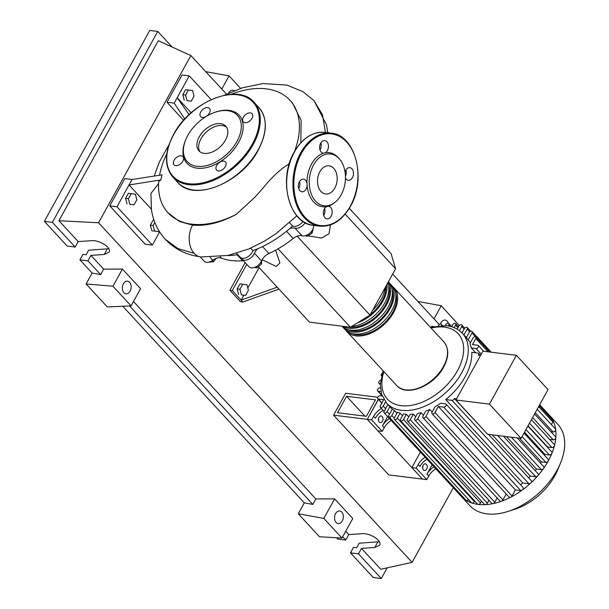 <?xml version="1.0" encoding="UTF-8"?>
<svg xmlns="http://www.w3.org/2000/svg" width="609" height="609" viewBox="0 0 609 609"><rect width="100%" height="100%" fill="white"/><g stroke="black" fill="none" stroke-linecap="round" stroke-linejoin="round"><path stroke-width="0.91" d="M262.121 259.723L276.197 266.476L279.934 262.921L275.572 250.223M245.61 295.395L241.385 294.847L239.946 289.267L242.732 284.228L246.949 284.776L248.388 290.356L245.61 295.395L241.385 294.847M238.591 294.505L237.152 288.917L239.946 289.267M237.152 288.917L239.938 283.885L242.732 284.228M259.099 267.587L247.794 288.065M243.866 295.182L241.149 300.115L232.303 290.539L229.898 290.242L245.153 262.601M246.759 264.352L232.303 290.539M229.898 290.242L240.509 301.729L242.915 302.026L278.96 289.092M277.194 287.182L241.149 300.115L242.915 302.026M349.292 208.339L391.077 253.595L395.591 268.729L345.181 214.132M395.591 268.729L369.998 315.089L350.426 327.231L309.486 322.153L258.285 266.704M388.618 285.598A30.777 19.298 -42.7 0 1 385.52 304.797A30.777 19.298 -42.7 0 1 350.434 327.231L278.047 248.837M307.819 235.85L321.636 238.035L329.035 233.689L330.421 224.919M369.998 315.089L297.146 236.185M311.009 231.983L312.113 233.178L313.346 227.842M305.589 235.63L307.005 236.353L312.113 233.178M306.152 235.432L307.005 236.353M255.94 266.795L256.945 267.884L261.573 263.796L261.71 260.507M260.538 262.669L261.573 263.796M254.143 267.534L256.945 267.884M208.377 262.235L213.569 261.649L216.241 258.361M212.472 260.469L213.569 261.649M257.584 248.815A10.041 6.296 -42.7 0 0 254.44 253.26L261.52 260.918A10.041 6.296 137.3 0 1 268.927 253.519A77.853 48.811 -42.7 0 0 293.18 238.469A10.041 6.296 137.3 0 1 302.003 235.797A8.366 5.245 -42.7 0 0 309.943 233.072A8.366 5.245 -42.7 0 0 313.528 225.376M302.003 235.797L294.931 228.139A10.041 6.296 -42.7 0 0 289.564 228.725M200.254 256.884L204.19 261.147A8.366 5.245 -42.7 0 0 212.777 260.249A10.041 6.296 137.3 0 1 221.501 258.117A77.853 48.811 -42.7 0 0 242.61 260.736A10.041 6.296 137.3 0 1 243.402 260.705M241.164 257.904A8.366 5.245 -42.7 0 0 241.857 259.038A8.366 5.245 -42.7 0 0 248.32 259.396A8.366 5.245 -42.7 0 0 254.44 253.26M294.931 228.139A8.366 5.245 -42.7 0 0 305.155 222.688M241.857 259.038L248.929 266.696A8.366 5.245 -42.7 0 0 255.399 267.062A8.366 5.245 -42.7 0 0 261.52 260.918M393.102 287.006A32.117 20.135 137.3 0 1 394.038 287.92A32.117 20.135 137.3 0 1 393.559 312.577A32.117 20.135 137.3 0 1 346.841 331.494A32.117 20.135 137.3 0 1 346.003 330.497M343.301 327.665L345.075 329.583A32.117 20.135 -42.7 0 0 391.793 310.659A32.117 20.135 -42.7 0 0 392.265 286.002L390.498 284.091A32.117 20.135 137.3 0 1 390.026 308.74A32.117 20.135 137.3 0 1 343.301 327.665A32.117 20.135 137.3 0 1 342.471 326.66M389.57 283.177A32.117 20.135 137.3 0 1 390.498 284.091M341.946 326.18A32.117 20.135 -42.7 0 0 388.253 306.829A32.117 20.135 -42.7 0 0 388.732 282.173L388.382 281.792M388.283 281.959A32.117 20.135 137.3 0 1 386.487 304.911A32.117 20.135 137.3 0 1 342.867 326.295M351.796 326.378A32.117 20.135 -42.7 0 0 384.721 303A32.117 20.135 -42.7 0 0 387.857 282.728M386.951 284.38A32.117 20.135 137.3 0 1 382.947 301.082A32.117 20.135 137.3 0 1 357.552 322.808M372.731 310.141A32.117 20.135 -42.7 0 0 381.181 299.171A32.117 20.135 -42.7 0 0 385.147 287.638M362.797 319.558A30.777 19.298 -42.7 0 0 368.536 315.995M370.196 314.731A30.777 19.298 -42.7 0 0 381.988 300.96A30.777 19.298 -42.7 0 0 385.931 286.222M348.668 327.01A30.777 19.298 -42.7 0 0 350.381 327.223M348.493 329.735A30.777 19.298 -42.7 0 0 389.06 308.626A30.777 19.298 -42.7 0 0 392.15 289.427M352.032 333.565A30.777 19.298 -42.7 0 0 392.599 312.455A30.777 19.298 -42.7 0 0 395.69 293.256M426.696 469.059A3.35 2.307 -82.9 0 1 424.519 470.468A3.35 2.307 -82.9 0 1 422.745 468.557A3.35 2.307 -82.9 0 1 423.164 465.23A3.35 2.307 -82.9 0 1 425.341 463.83A3.35 2.307 -82.9 0 1 427.115 465.74A3.35 2.307 -82.9 0 1 426.696 469.059M382.49 421.184A3.35 2.307 -82.9 0 1 380.313 422.593A3.35 2.307 -82.9 0 1 378.539 420.682A3.35 2.307 -82.9 0 1 378.95 417.355A3.35 2.307 -82.9 0 1 381.135 415.947A3.35 2.307 -82.9 0 1 382.909 417.858A3.35 2.307 -82.9 0 1 382.49 421.184M539.681 404.719L549.059 414.881A2.01 1.256 137.3 0 1 549.059 414.881A59.888 37.545 137.3 0 1 549.135 414.965L557.867 424.412A59.888 37.545 137.3 0 1 560.486 463.114L557.73 469.775A48.88 30.648 137.3 0 1 554.868 475.705A48.88 30.648 137.3 0 1 515.092 509.147L508.241 511.362A59.888 37.545 137.3 0 1 469.866 505.668L461.135 496.221A59.888 37.545 137.3 0 1 461.059 496.129M560.486 463.114A59.888 37.545 137.3 0 1 556.976 470.384A59.888 37.545 137.3 0 1 508.241 511.362M549.135 414.965A59.888 37.545 137.3 0 1 553.025 420.636A59.888 37.545 137.3 0 1 555.667 429.474A59.888 37.545 137.3 0 1 555.842 437.589A59.888 37.545 137.3 0 1 554.487 445.514A59.888 37.545 137.3 0 1 551.906 453.294A59.888 37.545 137.3 0 1 548.252 460.937A2.01 1.256 137.3 0 1 545.9 462.391L541.294 461.82L519.5 438.214M488.525 434.369L531.36 480.767A2.01 1.256 137.3 0 1 530.744 483.051A2.01 1.256 137.3 0 1 528.985 483.767L522.788 482.998L445.735 399.55A51.521 32.3 -42.7 0 0 465.177 376.735A51.521 32.3 -42.7 0 0 471.792 352.337L477.989 353.106A2.01 1.256 137.3 0 1 478.56 353.38A2.01 1.256 137.3 0 1 478.354 355.207L480.524 355.473M475.774 352.832L471.267 347.945A51.521 32.3 -42.7 0 0 469.958 343.56L472.927 338.178A2.01 1.256 -42.7 0 1 475.842 336.998L489.705 352.002M470.498 342.578L468.108 339.982A51.521 32.3 -42.7 0 0 466.327 337.614L469.09 332.613A2.01 1.256 -42.7 0 1 472.005 331.425L491.174 352.185M489.43 404.125L516.379 355.313L482.899 351.165L455.951 399.976L487.603 434.255L521.083 438.411L489.43 404.125L455.951 399.976M516.379 355.313L548.031 389.593L521.083 438.411M445.735 399.55L451.931 400.311A2.01 1.256 -42.7 0 0 454.413 398.568L482.8 429.048M454.413 398.568L456.583 398.834M534.55 414.021L555.614 436.836A2.01 1.256 137.3 0 1 555.842 437.589A2.01 1.256 137.3 0 1 553.238 439.827L549.584 439.378M531.413 419.7L554.304 444.494A2.01 1.256 137.3 0 1 554.487 445.514A2.01 1.256 137.3 0 1 551.929 447.493L547.582 446.953L528.049 425.79M527.881 426.087L551.815 452.007A2.01 1.256 137.3 0 1 551.906 453.294A2.01 1.256 137.3 0 1 549.44 455.007L545.025 454.459L524.494 432.223M524.006 433.106L548.283 459.392A2.01 1.256 137.3 0 1 548.252 460.937A59.888 37.545 137.3 0 1 543.548 468.443A2.01 1.256 137.3 0 1 541.355 469.653L536.43 469.044L506.475 436.6M517.208 437.924L543.73 466.654A2.01 1.256 137.3 0 1 543.548 468.443A59.888 37.545 137.3 0 1 537.755 475.827A2.01 1.256 137.3 0 1 535.76 476.778L530.34 476.109L492.224 434.826M503.453 436.219L538.135 473.787A2.01 1.256 137.3 0 1 537.755 475.827A59.888 37.545 137.3 0 1 530.744 483.051A59.888 37.545 137.3 0 1 522.21 490.085A59.888 37.545 137.3 0 1 510.776 497.18A2.01 1.256 137.3 0 1 509.109 497.142L432.063 413.694A2.01 1.256 137.3 0 1 432.086 412.156L435.054 406.774A51.521 32.3 -42.7 0 0 440.733 403.257L445.484 403.843A2.01 1.256 -42.7 0 1 446.054 404.117L523.108 487.565A2.01 1.256 137.3 0 1 522.21 490.085A2.01 1.256 137.3 0 1 520.733 490.565L515.381 489.902L512.032 495.962A2.01 1.256 137.3 0 1 510.776 497.18A59.888 37.545 137.3 0 1 501.359 501.283A2.01 1.256 137.3 0 1 500.012 501.108L422.958 417.66A2.01 1.256 137.3 0 1 422.989 416.122L425.752 411.113A51.521 32.3 -42.7 0 0 429.756 409.461L432.146 412.049M530.34 476.109A51.521 32.3 137.3 0 1 528.635 477.814M536.43 469.044A51.521 32.3 137.3 0 1 535.204 470.605M541.294 461.82A51.521 32.3 137.3 0 1 540.495 463.144M545.025 454.459A51.521 32.3 137.3 0 1 544.606 455.418M394.259 418.185L391.838 415.566A2.01 1.256 -42.7 0 1 388.915 416.746A2.01 1.256 -42.7 0 1 388.945 415.209L392.333 409.073A51.521 32.3 -42.7 0 0 394.556 410.649L396.946 413.237M474.716 500.986L474.388 501.572L397.334 418.124A2.01 1.256 -42.7 0 1 394.411 419.304A2.01 1.256 -42.7 0 1 394.442 417.766L397.525 412.186A51.521 32.3 -42.7 0 0 400.09 413.13L402.48 415.719M406.363 414.287L403.485 419.494A2.01 1.256 137.3 0 1 400.562 420.682A2.01 1.256 137.3 0 1 400.593 419.137L403.47 413.93A51.521 32.3 -42.7 0 0 406.363 414.287L408.753 416.876M413.344 414.15L410.268 419.73A2.01 1.256 137.3 0 1 407.345 420.91A2.01 1.256 137.3 0 1 407.375 419.373L410.139 414.371A51.521 32.3 -42.7 0 0 413.344 414.15L415.734 416.739M421.093 412.636L417.705 418.771A2.01 1.256 137.3 0 1 414.782 419.951A2.01 1.256 137.3 0 1 414.813 418.413L417.53 413.496A51.521 32.3 -42.7 0 0 421.093 412.636L423.483 415.224M522.788 482.998A51.521 32.3 137.3 0 1 520.512 484.756M434.004 466.829A13.383 8.389 -42.7 0 0 427 474.145L428.766 476.063A13.383 8.389 137.3 0 1 435.77 468.747M427 474.145L432.146 464.819M428.766 476.063L426.795 479.633L416.191 468.138L418.162 464.568L419.928 466.486A13.383 8.389 137.3 0 1 426.932 459.171M425.158 457.252A13.383 8.389 -42.7 0 0 418.162 464.568M389.44 418.566A13.383 8.389 -42.7 0 0 382.437 425.881L384.21 427.8A13.383 8.389 137.3 0 1 391.206 420.484M382.437 425.881L387.59 416.564M384.21 427.8L382.239 431.37L371.627 419.883L373.599 416.312L375.365 418.223A13.383 8.389 137.3 0 1 383.213 410.405M385.634 408.685L383.244 406.096A2.01 1.256 -42.7 0 1 380.328 407.284A2.01 1.256 -42.7 0 1 380.351 405.739L383.7 399.679L378.349 399.017A2.01 1.256 137.3 0 1 377.778 398.743A2.01 1.256 137.3 0 1 378.067 396.809A2.01 1.256 137.3 0 1 380.153 395.743L382.178 395.995M380.876 391.503L378.181 391.168A2.01 1.256 137.3 0 1 377.61 390.894A2.01 1.256 137.3 0 1 377.9 388.968A2.01 1.256 137.3 0 1 379.986 387.895L380.397 387.948M381.447 408.494A13.383 8.389 -42.7 0 0 373.599 416.312M459.43 330.664L461.729 326.515A2.01 1.256 -42.7 0 0 461.759 324.97A2.01 1.256 -42.7 0 0 458.836 326.15L457.176 329.164M539.193 405.602L552.896 420.446A2.01 1.256 137.3 0 1 553.025 420.636A2.01 1.256 137.3 0 1 552.865 421.991L551.411 424.618M483.675 351.256L478.392 345.539A2.01 1.256 137.3 0 0 477.821 345.265L472.47 344.603L475.812 338.535A2.01 1.256 -42.7 0 0 475.842 336.998M463.936 335.019L467.225 329.073A2.01 1.256 -42.7 0 0 467.248 327.528A2.01 1.256 -42.7 0 0 464.332 328.715L462.003 332.933M468.108 339.982L471.983 332.971A2.01 1.256 -42.7 0 0 472.005 331.425M549.059 414.881A2.01 1.256 137.3 0 1 549.082 416.32M454.177 327.672L455.578 325.137A2.01 1.256 137.3 0 0 455.601 323.6A2.01 1.256 137.3 0 0 452.685 324.78L451.596 326.751M537.199 409.225L555.446 428.987A2.01 1.256 137.3 0 1 555.667 429.474A2.01 1.256 137.3 0 1 554.883 431.225A2.01 1.256 137.3 0 1 553.071 431.987L550.894 431.712M397.334 418.124L400.09 413.13M474.388 501.572A2.01 1.256 137.3 0 1 471.823 502.981A2.01 1.256 137.3 0 1 471.465 502.76L394.411 419.304M383.244 406.096L385.55 401.925M391.838 415.566L394.556 410.649M468.504 499.547A2.01 1.256 137.3 0 1 466.136 500.332A2.01 1.256 137.3 0 1 465.969 500.195L388.915 416.746M387.903 404.574L384.188 411.311A2.01 1.256 -42.7 0 0 384.157 412.849A2.01 1.256 -42.7 0 0 387.08 411.669L389.836 406.667M462.536 496.48A2.01 1.256 137.3 0 1 461.219 496.305A2.01 1.256 137.3 0 1 461.211 496.297A59.888 37.545 137.3 0 1 461.135 496.221M481.498 501.215L480.539 502.95A2.01 1.256 137.3 0 1 478.187 504.404A59.888 37.545 137.3 0 1 471.823 502.981A59.888 37.545 137.3 0 1 466.136 500.332A59.888 37.545 137.3 0 1 461.219 496.305L384.157 412.849M488.936 500.255L487.322 503.179A2.01 1.256 137.3 0 1 485.206 504.64A59.888 37.545 137.3 0 1 478.187 504.404A2.01 1.256 137.3 0 1 477.616 504.13L400.562 420.682M497.111 497.964L494.759 502.219A2.01 1.256 137.3 0 1 492.902 503.651A59.888 37.545 137.3 0 1 485.206 504.64A2.01 1.256 137.3 0 1 484.399 504.359L407.345 420.91M512.032 495.962L434.978 412.514L438.328 406.454L515.381 489.902M434.978 412.514A2.01 1.256 137.3 0 1 432.063 413.694M506.208 493.998L502.935 499.928A2.01 1.256 137.3 0 1 501.359 501.283A59.888 37.545 137.3 0 1 492.902 503.651A2.01 1.256 137.3 0 1 491.836 503.407L414.782 419.951M429.756 409.461L425.881 416.48A2.01 1.256 137.3 0 1 422.958 417.66M445.331 325.579L445.902 324.551A2.01 1.256 137.3 0 1 448.825 323.364A2.01 1.256 137.3 0 1 448.795 324.909L448.216 325.952M438.381 325.655L438.465 325.511A2.01 1.256 137.3 0 1 441.38 324.323A2.01 1.256 137.3 0 1 441.533 325.465M380.351 383.617L379.491 383.51A2.01 1.256 137.3 0 1 378.92 383.236A2.01 1.256 137.3 0 1 378.988 381.615A2.01 1.256 137.3 0 1 380.678 380.29M381.546 375.837A2.01 1.256 137.3 0 1 381.409 375.723A2.01 1.256 137.3 0 1 382.269 373.226M430.921 327.018A2.01 1.256 137.3 0 1 433.075 326.5M438.328 406.454L443.679 407.116A2.01 1.256 -42.7 0 0 445.765 406.051A2.01 1.256 -42.7 0 0 446.054 404.117M478.392 345.539A2.01 1.256 137.3 0 1 478.103 347.465A2.01 1.256 137.3 0 1 476.017 348.538L471.267 347.945M378.425 420.058A3.35 2.307 97.1 0 0 378.684 417.949M378.334 399.344L367.296 419.342L377.9 430.829L382.239 431.37M378.433 399.451L367.296 419.342L371.627 419.883M422.631 467.933A3.35 2.307 97.1 0 0 422.89 465.824M416.191 468.138L411.851 467.605L422.463 479.093L388.748 474.913L333.572 415.163L367.296 419.342L422.463 479.093L426.795 479.633M411.851 467.605L420.408 452.106M346.567 396.292L337.485 412.735L366.39 416.312L375.464 399.869L346.567 396.292L364.882 416.13M333.572 415.163L345.661 393.262L377.778 397.243M191.637 224.135A82.976 52.016 -42.7 0 0 236.239 214.398C220.504 222.734 205.941 226.312 192.558 225.124L179.358 221.455L168.015 212.785A82.976 52.016 -42.7 0 0 191.637 224.135M289.344 163.638L288.407 164.445C279.82 169.043 268.485 181.094 263.469 187.587L255.278 196.844L236.239 214.398M288.407 164.445A82.976 52.016 -42.7 0 0 290.12 161.256M294.429 151.664A82.976 52.016 -42.7 0 0 289.937 100.211A82.976 52.016 -42.7 0 0 266.308 88.868A82.976 52.016 -42.7 0 0 231.176 94.326M166.828 153.75A82.976 52.016 -42.7 0 0 159.581 175.118M160.814 180.043L162.017 174.844L132.039 179.51L129.032 184.961L157.815 180.386L160.814 180.043L158.736 181.383A82.976 52.016 -42.7 0 0 168.015 212.785M289.937 100.211L292.419 102.898L301.135 120.3L300.808 142.788M159.116 231.062L158.804 231.633L151.793 230.742L150.354 225.155L153.133 220.115L154.031 220.23M158.804 231.633L154.587 231.085L153.148 225.505L154.838 222.43M151.793 230.742L154.587 231.085M150.354 225.155L153.148 225.505M134.049 204.822L129.831 204.274L128.392 198.694L131.171 193.654L135.396 194.195L136.835 199.782L134.049 204.822L129.831 204.274M127.037 203.931L125.599 198.344L128.392 198.694M125.599 198.344L128.377 193.304L131.171 193.654M191.256 101.185L187.039 100.645L185.6 95.057L188.379 90.018L192.604 90.566L194.043 96.146L191.256 101.185L187.039 100.645M184.245 100.295L182.807 94.715L185.6 95.057M182.807 94.715L185.585 89.675L188.379 90.018M289.503 222.658L292.609 226.015A8.366 5.245 -42.7 0 0 302.985 221.371M236.574 253.314L240.091 257.12A8.366 5.245 -42.7 0 0 246.927 257.303A8.366 5.245 -42.7 0 0 252.956 250.626L250.672 248.16M252.956 250.626A82.976 52.016 -42.7 0 0 292.609 226.015M227.56 255.559A82.976 52.016 -42.7 0 0 237.799 254.646M183.629 120.3L166.965 102.251L174.197 103.149L177.204 97.691L191.142 112.787M166.965 102.251L182.022 74.983L189.247 75.874L177.204 97.691L189.095 114.659M174.197 103.149L184.816 118.983M158.591 183.606L150.918 193.464M151.367 209.153L129.032 184.961L116.989 206.778L152.349 245.084L159.634 231.884M192.558 225.124A20.341 13.999 97.1 0 0 189.521 234.29A20.341 13.999 97.1 0 0 194.157 253.352A20.341 13.999 97.1 0 0 200.696 256.945A20.341 13.999 97.1 0 0 200.932 256.975A20.341 13.999 97.1 0 0 200.985 256.983M189.247 75.874L211.171 99.625M152.349 245.084L145.125 244.186L109.757 205.888L116.989 206.778M109.757 205.888L124.815 178.612L132.039 179.51M220.557 123.635A18.232 11.434 137.3 0 1 225.749 126.124A18.232 11.434 137.3 0 1 223.115 143.663A18.232 11.434 137.3 0 1 204.144 153.361A18.232 11.434 137.3 0 1 198.953 150.865A18.232 11.434 137.3 0 1 201.594 133.333A18.232 11.434 137.3 0 1 220.557 123.635M199.927 151.748A18.232 11.434 137.3 0 1 204.015 134.452A18.232 11.434 137.3 0 1 222.323 125.553A18.232 11.434 137.3 0 1 226.548 127.167M215.556 112.102L216.393 111.835A35.467 22.236 137.3 0 1 229.014 110.358A35.467 22.236 137.3 0 1 238.591 142.43A35.467 22.236 137.3 0 1 197.103 168.168A35.467 22.236 137.3 0 1 185.456 140.405L185.791 139.59A34.127 21.391 137.3 0 1 215.556 112.102A34.127 21.391 137.3 0 1 227.705 110.678A34.127 21.391 137.3 0 1 236.916 141.539A34.127 21.391 137.3 0 1 196.996 166.31A34.127 21.391 137.3 0 1 185.791 139.59M200.742 111.98A6.021 3.776 137.3 0 1 209.504 108.432A6.021 3.776 137.3 0 1 209.412 113.053A6.021 3.776 137.3 0 1 200.65 116.608A6.021 3.776 137.3 0 1 200.742 111.98M250.368 112.886A6.021 3.776 137.3 0 1 252.08 113.716A6.021 3.776 137.3 0 1 251.205 119.501A6.021 3.776 137.3 0 1 244.947 122.706A6.021 3.776 137.3 0 1 243.227 121.884A6.021 3.776 137.3 0 1 244.102 116.091A6.021 3.776 137.3 0 1 250.368 112.886M225.376 166.546A6.021 3.776 137.3 0 1 216.614 170.094A6.021 3.776 137.3 0 1 216.705 165.473A6.021 3.776 137.3 0 1 225.467 161.925A6.021 3.776 137.3 0 1 225.376 166.546M175.757 165.64A6.021 3.776 137.3 0 1 174.045 164.811A6.021 3.776 137.3 0 1 174.912 159.025A6.021 3.776 137.3 0 1 181.178 155.82A6.021 3.776 137.3 0 1 182.89 156.642A6.021 3.776 137.3 0 1 182.022 162.436A6.021 3.776 137.3 0 1 175.757 165.64M339.807 159.444A26.096 17.966 -82.9 0 1 341.147 194.827A26.096 17.966 -82.9 0 1 334.432 202.767A26.096 17.966 -82.9 0 1 312.752 197.156A26.096 17.966 -82.9 0 1 313.559 164.948A26.096 17.966 -82.9 0 1 339.807 159.444L338.916 158.348A27.253 18.765 97.1 0 0 325.267 152.783A6.356 4.377 97.1 0 0 327.406 150.522A6.356 4.377 97.1 0 0 328.205 144.204A6.356 4.377 97.1 0 0 324.833 140.572A6.356 4.377 97.1 0 0 320.684 143.244A6.356 4.377 97.1 0 0 319.892 149.563A6.356 4.377 97.1 0 0 323.265 153.194A6.356 4.377 97.1 0 0 323.524 153.209A27.253 18.765 97.1 0 0 311.503 164.11A27.253 18.765 97.1 0 0 306.997 183.149A6.356 4.377 97.1 0 0 303.541 179.145A6.356 4.377 97.1 0 0 299.4 181.809A6.356 4.377 97.1 0 0 298.6 188.128A6.356 4.377 97.1 0 0 301.973 191.759A6.356 4.377 97.1 0 0 306.114 189.087A6.356 4.377 97.1 0 0 307.142 185.616L306.997 183.149M307.142 185.616A27.253 18.765 97.1 0 0 326.546 206.641A6.356 4.377 97.1 0 0 324.407 208.895A6.356 4.377 97.1 0 0 323.607 215.213A6.356 4.377 97.1 0 0 326.98 218.844A6.356 4.377 97.1 0 0 331.121 216.172A6.356 4.377 97.1 0 0 331.92 209.854A6.356 4.377 97.1 0 0 328.548 206.223A6.356 4.377 97.1 0 0 328.289 206.207L326.546 206.641M328.289 206.207A27.253 18.765 97.1 0 0 333.306 203.604L334.432 202.767M299.575 181.505A6.356 4.377 -82.9 0 1 298.89 188.196A6.356 4.377 -82.9 0 1 298.707 188.501M320.867 142.932A6.356 4.377 -82.9 0 1 320.182 149.624A6.356 4.377 -82.9 0 1 319.999 149.936M345.463 178.102A6.356 4.377 97.1 0 0 348.272 180.279A6.356 4.377 97.1 0 0 352.413 177.607A6.356 4.377 97.1 0 0 353.212 171.289A6.356 4.377 97.1 0 0 349.84 167.658A6.356 4.377 97.1 0 0 345.699 170.33A6.356 4.377 97.1 0 0 345.037 171.913M345.874 170.018A6.356 4.377 -82.9 0 1 345.44 176.207M334.851 188.006A14.19 9.767 97.1 0 0 336.625 173.915A14.19 9.767 97.1 0 0 329.096 165.808A14.19 9.767 97.1 0 0 319.854 171.768A14.19 9.767 97.1 0 0 318.081 185.867A14.19 9.767 97.1 0 0 325.609 193.966A14.19 9.767 97.1 0 0 334.851 188.006M324.589 208.59A6.356 4.377 -82.9 0 1 323.897 215.274A6.356 4.377 -82.9 0 1 323.722 215.586M323.524 153.209L325.267 152.783M130.113 291.102A6.356 4.377 -82.9 0 1 125.972 293.774A6.356 4.377 -82.9 0 1 122.599 290.143A6.356 4.377 -82.9 0 1 123.391 283.824A6.356 4.377 -82.9 0 1 127.532 281.16A6.356 4.377 -82.9 0 1 130.905 284.784A6.356 4.377 -82.9 0 1 130.113 291.102M342.304 520.916A6.356 4.377 -82.9 0 1 338.162 523.588A6.356 4.377 -82.9 0 1 334.79 519.957A6.356 4.377 -82.9 0 1 335.589 513.638A6.356 4.377 -82.9 0 1 339.731 510.966A6.356 4.377 -82.9 0 1 343.103 514.597A6.356 4.377 -82.9 0 1 342.304 520.916M228.641 93.169A6.356 4.377 -82.9 0 1 228.771 92.926A6.356 4.377 -82.9 0 1 232.92 90.254A6.356 4.377 -82.9 0 1 234.252 90.749M440.391 324.064A6.356 4.377 -82.9 0 1 440.969 322.74A6.356 4.377 -82.9 0 1 445.11 320.068A6.356 4.377 -82.9 0 1 448.3 323.097M336.518 537.747L337.736 539.064L345.737 540.054L348.744 534.603L362.058 533.697C370.242 532.837 382.559 540.937 379.613 545.245L374.794 547.483L361.48 548.389L358.465 553.847L350.472 552.85L353.479 547.4L356.661 547.796L359.188 543.22L379.369 541.736M92.119 273.06L100.63 274.606L103.644 269.148L122.424 269.056L140.565 288.696L131.08 305.878L107.321 306.951L86.097 283.969L92.119 273.06L79.924 259.845L82.931 254.387L86.113 254.783L88.64 250.208L108.821 248.731M345.737 540.054L342.684 536.757M387.179 567.847L381.28 578.55L373.279 577.56L350.472 552.85M381.28 578.55L358.465 553.847M298.296 513.775L323.821 518.419L341.961 538.067L319.512 536.757L298.296 513.775L304.317 502.867L122.767 306.251M348.744 534.603L345.699 531.299M453.309 487.74L412.118 562.358L380.747 569.263L361.48 548.389M75.181 247.048L52.374 222.338L44.381 221.349L67.188 246.059L75.181 247.048L78.196 241.59L91.51 240.684C99.693 239.824 112.003 247.924 109.064 252.233L104.246 254.471L90.924 255.384L87.917 260.835L79.924 259.845M44.381 221.349L149.761 30.45L157.754 31.44L172.164 47.045M100.63 274.606L87.917 260.835M103.644 269.148L90.924 255.384M52.374 222.338L157.754 31.44M78.196 241.59L58.921 220.717L158.279 40.727L190.883 55.564L226.533 94.167M433.989 318.857L441.251 305.703L459.27 325.564M441.251 305.703L417.934 301.463M240.608 88.404L229.053 75.889L221.798 89.043M229.053 75.889L205.735 71.649M304.317 502.867L312.828 504.419L315.835 498.961L334.623 498.862L323.821 518.419M334.623 498.862L352.756 518.51L341.961 538.067M412.118 562.358L98.574 222.78L190.883 55.564M58.921 220.717L98.574 222.78M315.835 498.961L133.5 301.485M312.828 504.419L129.565 305.946M131.08 305.878L112.939 286.23L86.097 283.969M122.424 269.056L112.939 286.23M392.638 274.073L439.272 324.574M268.927 253.519L262.532 246.592M286.534 231.268L293.18 238.469M237.091 254.76L242.61 260.736M221.501 258.117L220.245 256.754M210.174 257.432L212.777 260.249M443.9 341.923A32.117 20.135 137.3 0 1 443.428 366.58A32.117 20.135 137.3 0 1 396.703 385.505C406.538 397.319 433.958 385.916 443.634 367.105C449.046 356.821 449.13 348.424 443.9 341.923L394.038 287.92M430.297 327.185L446.641 325.716C453.104 326.523 458.356 329.073 462.406 333.359A51.521 32.3 137.3 0 1 461.637 372.906A51.521 32.3 137.3 0 1 401.361 410.306A51.521 32.3 137.3 0 1 386.692 403.265L392.226 409.263M431.103 328.061A48.18 30.206 137.3 0 1 444.456 327.124A48.18 30.206 137.3 0 1 457.466 370.691A48.18 30.206 137.3 0 1 401.103 405.663A48.18 30.206 137.3 0 1 383.906 371.642M553.238 439.827L532.624 417.508M551.929 447.493L529.487 423.186M549.44 455.007L525.963 429.581M545.9 462.391L522.08 436.6M541.355 469.653L511.4 437.209M535.76 476.778L497.644 435.504M381.927 402.892L378.349 399.017M381.866 395.165L378.181 391.168M464.119 329.104L461.729 326.515M552.865 421.991L538.653 406.591M488.06 351.804L475.812 338.535M469.745 331.806L467.225 329.073M475.492 336.769L471.983 332.971M457.968 327.726L455.578 325.137M389.471 414.257L387.08 411.669M480.539 502.95L403.485 419.494M487.322 503.179L410.268 419.73M494.759 502.219L417.705 418.771M502.935 499.928L425.881 416.48M450.127 326.348L448.795 324.909M380.32 384.408L379.491 383.51M520.733 490.565L443.679 407.116M528.985 483.767L451.931 400.311M553.071 431.987L535.273 412.712M481.232 354.187L476.017 348.538M325.465 132.465L322.496 114.774L314.008 100.645L326.515 124.83L327.756 132.739M200.696 256.945L193.525 255.582C182.388 252.849 173.002 247.437 165.366 239.337L177.942 248.601L194.157 253.352M258.102 149.936A55.206 34.606 137.3 0 1 193.525 190.008A55.206 34.606 137.3 0 1 177.805 182.456C193.86 202.295 241.529 182.829 258.208 150.202C267.427 132.48 267.663 118.268 258.924 107.557A55.206 34.606 137.3 0 1 258.102 149.936M238.256 94.646A55.206 34.606 137.3 0 1 253.976 102.198A55.206 34.606 137.3 0 1 253.154 144.577A55.206 34.606 137.3 0 1 188.577 184.641A55.206 34.606 137.3 0 1 172.857 177.097L177.805 182.456M252.316 144.127A54.536 34.188 137.3 0 1 188.524 183.712A54.536 34.188 137.3 0 1 173.801 134.399A54.536 34.188 137.3 0 1 237.601 94.814A54.536 34.188 137.3 0 1 252.316 144.127M324.924 132.389C312.645 131.483 302.391 138.06 294.177 152.121C277.78 179.427 289.191 223.876 313.399 225.36L319.664 226.137A46.84 32.247 -82.9 0 1 294.809 199.379A46.84 32.247 -82.9 0 1 300.671 152.836A46.84 32.247 -82.9 0 1 331.189 133.165L324.924 132.389A46.84 32.247 97.1 0 0 294.406 152.06A46.84 32.247 97.1 0 0 288.552 198.603A46.84 32.247 97.1 0 0 313.399 225.36A46.84 32.247 97.1 0 0 316.558 225.52M350.312 206.139A46.17 31.782 97.1 0 0 346.681 142.072A46.17 31.782 97.1 0 0 301.501 153.278A46.17 31.782 97.1 0 0 305.132 217.344A46.17 31.782 97.1 0 0 350.312 206.139M374.794 547.483L377.846 541.941M104.246 254.471L107.298 248.936M327.672 131.902L328.54 132.838M346.841 331.494L396.703 385.505M383.099 370.767L380.32 384.355L381.485 393.993L386.692 403.265M462.406 333.359L466.334 337.607M381.805 403.105L377.778 398.743M382.079 395.736L377.61 390.894M461.759 324.97L464.713 328.175M467.248 327.528L470.688 331.25M458.508 326.744L455.601 323.6M380.328 407.284L384.134 411.41M451.726 326.515L448.825 323.364M442.431 325.457L441.38 324.323M380.313 384.743L378.92 383.236M480.493 355.473L478.56 353.38M224.386 95.232L242.306 87.848L262.898 83.562L286.831 85.085L302.917 91.624L314.008 100.645M150.925 193.418L151.443 209.679C153.171 221.082 157.815 230.971 165.366 239.337M169.013 144.683L159.566 161.651L154.267 175.75M296.865 215.792L276.387 233.369L264.58 241.073L248.936 248.898L228.192 255.43L200.932 256.975M258.924 107.557L253.976 102.198C237.921 82.36 190.252 101.825 173.573 134.452C164.354 152.174 164.11 166.386 172.857 177.097M319.664 226.137C331.943 227.035 342.189 220.458 350.411 206.398C366.808 179.092 355.397 134.65 331.189 133.165"/></g></svg>
